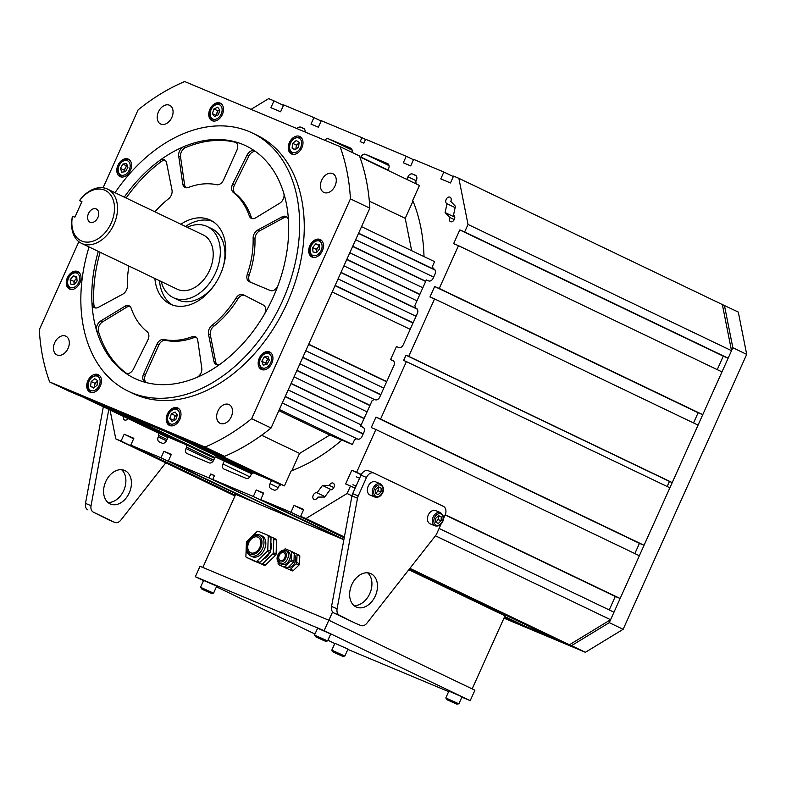 <?xml version="1.0" encoding="UTF-8"?>
<svg xmlns="http://www.w3.org/2000/svg" width="786" height="786" viewBox="0 0 786 786"><rect width="100%" height="100%" fill="white"/><g stroke="black" fill="none" stroke-linecap="round" stroke-linejoin="round"><path stroke-width="1.18" d="M154.871 278.49A46.551 32.511 -64.4 0 0 170.13 304.064A46.551 32.511 -64.4 0 0 219.707 275.827A46.551 32.511 -64.4 0 0 210.353 220.1A46.551 32.511 -64.4 0 0 180.859 224.236M212.603 221.338A46.551 32.511 -64.4 0 0 185.486 226.447M130.014 306.402A7.162 5.001 -64.4 0 0 126.723 307.179L102.544 321.896A7.162 5.001 115.6 0 0 99.193 325.768A7.162 5.001 115.6 0 0 98.535 331.702L96.678 330.818A7.162 5.001 115.6 0 1 97.346 324.883A7.162 5.001 115.6 0 1 100.687 321.012L124.876 306.294A7.162 5.001 -64.4 0 1 129.159 305.813A7.162 5.001 -64.4 0 1 131.193 308.259A82.363 57.525 -64.4 0 0 147.149 331.692A7.162 5.001 115.6 0 1 147.856 340.033L133.424 369.086A7.162 5.001 115.6 0 1 125.888 373.252A7.162 5.001 115.6 0 1 125.377 372.957A128.914 90.036 -64.4 0 0 134.553 378.341A128.914 90.036 -64.4 0 0 145.774 382.468A7.162 5.001 115.6 0 1 145.155 382.242A7.162 5.001 115.6 0 1 143.632 373.841L156.925 344.268A7.162 5.001 -64.4 0 1 157.004 344.081A7.162 5.001 -64.4 0 1 163.832 339.473A82.363 57.525 -64.4 0 0 192.177 336.693A7.162 5.001 115.6 0 1 195.439 336.722A7.162 5.001 115.6 0 1 197.748 340.269L201.786 368.153A7.162 5.001 115.6 0 1 196.755 377.476A128.914 90.036 -64.4 0 0 220.915 363.604A7.162 5.001 115.6 0 1 216.121 364.419A7.162 5.001 115.6 0 1 213.871 361.206L208.487 334.099A7.162 5.001 -64.4 0 1 209.292 328.735A7.162 5.001 -64.4 0 1 211.945 325.345A82.363 57.525 -64.4 0 0 236.075 297.992A7.162 5.001 115.6 0 1 243.149 294.652A7.162 5.001 115.6 0 1 243.247 294.701L263.389 305.076A7.162 5.001 115.6 0 1 264.322 314.4A128.914 90.036 -64.4 0 0 271.848 300.134A128.914 90.036 -64.4 0 0 278.097 285.269A7.162 5.001 115.6 0 1 270.276 290.506L249.368 281.752A7.162 5.001 -64.4 0 1 249.211 281.673A7.162 5.001 -64.4 0 1 247.335 274.167A82.363 57.525 -64.4 0 0 253.121 238.256A7.162 5.001 115.6 0 1 254.055 234.071A7.162 5.001 115.6 0 1 257.7 230.023L282.145 216.828A7.162 5.001 115.6 0 1 286.124 216.523A7.162 5.001 115.6 0 1 288.491 220.679A128.914 90.036 -64.4 0 0 283.805 193.356A7.162 5.001 115.6 0 1 279.796 203.161L255.617 217.879A7.162 5.001 -64.4 0 1 251.333 218.351A7.162 5.001 -64.4 0 1 249.29 215.904A82.363 57.525 -64.4 0 0 233.334 192.472A7.162 5.001 115.6 0 1 232.548 184.307A7.162 5.001 115.6 0 1 232.636 184.13L247.059 155.078A7.162 5.001 115.6 0 1 254.605 150.912A7.162 5.001 115.6 0 1 255.116 151.217A128.914 90.036 -64.4 0 0 245.939 145.823A128.914 90.036 -64.4 0 0 234.709 141.706A7.162 5.001 115.6 0 1 235.338 141.932A7.162 5.001 115.6 0 1 236.861 150.323L223.568 179.906A7.162 5.001 -64.4 0 1 216.651 184.7A82.363 57.525 -64.4 0 0 188.306 187.471A7.162 5.001 115.6 0 1 185.044 187.441A7.162 5.001 115.6 0 1 182.745 183.904L178.697 156.021A7.162 5.001 115.6 0 1 179.562 150.991A7.162 5.001 115.6 0 1 183.737 146.697A128.914 90.036 -64.4 0 0 159.568 160.57A7.162 5.001 115.6 0 1 164.362 159.755A7.162 5.001 115.6 0 1 166.612 162.957L171.996 190.065A7.162 5.001 -64.4 0 1 168.548 198.819A82.363 57.525 -64.4 0 0 154.95 211.817M196.304 337.302A7.162 5.001 115.6 0 0 194.034 337.577A82.363 57.525 -64.4 0 1 165.689 340.358A7.162 5.001 -64.4 0 0 158.851 344.975A7.162 5.001 -64.4 0 0 158.772 345.152L145.479 374.726L143.632 373.841M250.479 282.213A7.162 5.001 -64.4 0 1 249.191 275.051A82.363 57.525 -64.4 0 0 254.969 239.141A7.162 5.001 115.6 0 1 255.902 234.955A7.162 5.001 115.6 0 1 259.547 230.917L283.992 217.712A7.162 5.001 115.6 0 1 286.988 217.103M252.316 218.655A7.162 5.001 -64.4 0 1 251.137 216.789A82.363 57.525 -64.4 0 0 235.181 193.366A7.162 5.001 115.6 0 1 234.395 185.191A7.162 5.001 115.6 0 1 234.483 185.015L248.907 155.972A7.162 5.001 115.6 0 1 255.519 151.501M186.036 187.746A7.162 5.001 115.6 0 1 184.592 184.789L180.544 156.905A7.162 5.001 115.6 0 1 181.409 151.875A7.162 5.001 115.6 0 1 185.584 147.581L183.737 146.697M244.495 295.349A7.162 5.001 115.6 0 0 237.922 298.877A82.363 57.525 -64.4 0 1 213.792 326.229A7.162 5.001 -64.4 0 0 211.149 329.619A7.162 5.001 -64.4 0 0 210.343 334.983L215.728 362.091L213.871 361.206M126.438 373.468L125.377 372.957M98.535 331.702A128.914 90.036 -64.4 0 0 126.821 373.546M100.136 252.277A128.914 90.036 -64.4 0 0 93.848 304.369L91.991 303.484A128.914 90.036 -64.4 0 0 96.678 330.818M159.568 160.57L161.415 161.454A128.914 90.036 -64.4 0 0 126.133 198.023M236.164 142.482A128.914 90.036 -64.4 0 0 185.584 147.581M235.908 142.276L234.709 141.706M128.953 266.081A82.363 57.525 -64.4 0 0 127.371 285.917A7.162 5.001 115.6 0 1 122.793 294.141L98.348 307.346A7.162 5.001 115.6 0 1 94.359 307.65A7.162 5.001 115.6 0 1 91.991 303.484M159.489 280.71A46.551 32.511 -64.4 0 0 172.507 305.047M217.113 364.724A7.162 5.001 115.6 0 1 215.728 362.091M146.167 382.566A7.162 5.001 115.6 0 1 145.479 374.726M95.352 307.955A7.162 5.001 115.6 0 1 93.848 304.369M161.415 161.454A7.162 5.001 115.6 0 1 165.227 160.334M90.174 222.242A7.31 5.099 -64.4 0 0 97.828 217.673A7.31 5.099 -64.4 0 0 96.324 208.988A7.31 5.099 -64.4 0 0 96.167 208.919A7.31 5.099 -64.4 0 0 88.513 213.487A7.31 5.099 -64.4 0 0 90.017 222.173A7.31 5.099 -64.4 0 0 90.174 222.242M104.617 190.114A27.932 19.503 -64.4 0 0 79.563 200.568L79.494 200.626A30.084 21.006 115.6 0 1 106.886 188.817A30.084 21.006 115.6 0 1 107.554 189.121A30.084 21.006 115.6 0 1 113.724 224.845A30.084 21.006 115.6 0 1 82.225 243.67A30.084 21.006 115.6 0 1 81.557 243.375A30.084 21.006 115.6 0 1 72.459 216.297L72.518 216.238A27.932 19.503 -64.4 0 0 81.724 241.047A27.932 19.503 -64.4 0 0 111.17 223.126A27.932 19.503 -64.4 0 0 104.617 190.114M161.228 281.535A39.388 27.51 -64.4 0 0 173.225 297.609A39.388 27.51 -64.4 0 0 174.099 298.002A39.388 27.51 -64.4 0 0 215.344 273.351A39.388 27.51 -64.4 0 0 207.258 226.565A39.388 27.51 -64.4 0 0 206.384 226.172A39.388 27.51 -64.4 0 0 187.215 227.282M173.225 297.609L177.852 299.82A39.388 27.51 -64.4 0 0 178.727 300.213A39.388 27.51 -64.4 0 0 214.932 284.277M81.557 243.375L177.253 289.209A30.084 21.006 -64.4 0 0 177.921 289.513A30.084 21.006 -64.4 0 0 209.41 270.689A30.084 21.006 -64.4 0 0 203.24 234.955L107.554 189.121M79.494 200.626L81.832 201.747M79.563 200.568L81.921 201.55L74.876 217.231L72.518 216.238M223.008 267.407A39.388 27.51 -64.4 0 0 211.886 228.775L207.258 226.565M98.289 251.382A128.914 90.036 -64.4 0 0 134.553 378.341A128.914 90.036 -64.4 0 0 137.412 379.628A128.914 90.036 -64.4 0 0 272.398 298.945A128.914 90.036 -64.4 0 0 245.939 145.823A128.914 90.036 -64.4 0 0 243.071 144.536A128.914 90.036 -64.4 0 0 124.286 197.129M89.044 246.951A143.239 100.038 -64.4 0 0 128.364 391.261A143.239 100.038 -64.4 0 0 131.547 392.695A143.239 100.038 -64.4 0 0 281.526 303.042A143.239 100.038 -64.4 0 0 252.129 132.903A143.239 100.038 -64.4 0 0 248.936 131.478A143.239 100.038 -64.4 0 0 115.031 192.698M128.364 391.261L132.981 393.472A143.239 100.038 -64.4 0 0 136.165 394.906A143.239 100.038 -64.4 0 0 286.153 305.253A143.239 100.038 -64.4 0 0 256.747 135.123L252.129 132.903M98.073 374.578A9.668 6.75 -64.4 0 0 87.953 380.63A9.668 6.75 -64.4 0 0 89.938 392.106A9.668 6.75 -64.4 0 0 90.144 392.204A9.668 6.75 -64.4 0 0 100.274 386.152A9.668 6.75 -64.4 0 0 98.289 374.676A9.668 6.75 -64.4 0 0 98.073 374.578M177.567 407.885A9.668 6.75 -64.4 0 0 167.447 413.937A9.668 6.75 -64.4 0 0 169.432 425.423A9.668 6.75 -64.4 0 0 169.648 425.521A9.668 6.75 -64.4 0 0 179.768 419.469A9.668 6.75 -64.4 0 0 177.783 407.983A9.668 6.75 -64.4 0 0 177.567 407.885M269.519 351.922A9.668 6.75 -64.4 0 0 259.39 357.974A9.668 6.75 -64.4 0 0 261.374 369.459A9.668 6.75 -64.4 0 0 261.591 369.548A9.668 6.75 -64.4 0 0 271.72 363.496A9.668 6.75 -64.4 0 0 269.736 352.02A9.668 6.75 -64.4 0 0 269.519 351.922M320.059 239.465A9.668 6.75 -64.4 0 0 309.93 245.517A9.668 6.75 -64.4 0 0 311.914 257.002A9.668 6.75 -64.4 0 0 312.13 257.091A9.668 6.75 -64.4 0 0 322.26 251.039A9.668 6.75 -64.4 0 0 320.275 239.563A9.668 6.75 -64.4 0 0 320.059 239.465M299.584 136.391A9.668 6.75 -64.4 0 0 289.454 142.443A9.668 6.75 -64.4 0 0 291.439 153.928A9.668 6.75 -64.4 0 0 291.655 154.017A9.668 6.75 -64.4 0 0 301.785 147.974A9.668 6.75 -64.4 0 0 299.8 136.489A9.668 6.75 -64.4 0 0 299.584 136.391M220.09 103.084A9.668 6.75 -64.4 0 0 209.96 109.126A9.668 6.75 -64.4 0 0 211.945 120.612A9.668 6.75 -64.4 0 0 212.161 120.71A9.668 6.75 -64.4 0 0 222.291 114.658A9.668 6.75 -64.4 0 0 220.306 103.172A9.668 6.75 -64.4 0 0 220.09 103.084M77.598 271.504A9.668 6.75 -64.4 0 0 67.478 277.556A9.668 6.75 -64.4 0 0 69.463 289.042A9.668 6.75 -64.4 0 0 69.679 289.13A9.668 6.75 -64.4 0 0 79.799 283.088A9.668 6.75 -64.4 0 0 77.814 271.602A9.668 6.75 -64.4 0 0 77.598 271.504M128.138 159.047A9.668 6.75 -64.4 0 0 118.018 165.099A9.668 6.75 -64.4 0 0 120.003 176.585A9.668 6.75 -64.4 0 0 120.219 176.673A9.668 6.75 -64.4 0 0 130.338 170.631A9.668 6.75 -64.4 0 0 128.354 159.145A9.668 6.75 -64.4 0 0 128.138 159.047M228.844 404.466A10.385 7.251 -64.4 0 0 217.968 410.96A10.385 7.251 -64.4 0 0 220.1 423.3A10.385 7.251 -64.4 0 0 220.335 423.399A10.385 7.251 -64.4 0 0 231.202 416.904A10.385 7.251 -64.4 0 0 229.07 404.564A10.385 7.251 -64.4 0 0 228.844 404.466M332.606 173.578A10.385 7.251 -64.4 0 0 321.729 180.082A10.385 7.251 -64.4 0 0 323.861 192.413A10.385 7.251 -64.4 0 0 324.097 192.521A10.385 7.251 -64.4 0 0 334.974 186.017A10.385 7.251 -64.4 0 0 332.842 173.686A10.385 7.251 -64.4 0 0 332.606 173.578M65.641 336.074A10.385 7.251 -64.4 0 0 54.765 342.578A10.385 7.251 -64.4 0 0 56.897 354.908A10.385 7.251 -64.4 0 0 57.123 355.017A10.385 7.251 -64.4 0 0 67.999 348.512A10.385 7.251 -64.4 0 0 65.867 336.182A10.385 7.251 -64.4 0 0 65.641 336.074M169.403 105.196A10.385 7.251 -64.4 0 0 158.526 111.691A10.385 7.251 -64.4 0 0 160.658 124.031A10.385 7.251 -64.4 0 0 160.884 124.129A10.385 7.251 -64.4 0 0 171.761 117.635A10.385 7.251 -64.4 0 0 169.629 105.295A10.385 7.251 -64.4 0 0 169.403 105.196M224.472 456.352L69.089 391.241L49.675 381.947L205.058 447.047L224.472 456.352A204.114 142.551 -64.4 0 0 271.062 427.997L251.648 418.692L350.428 198.878L369.842 208.182L271.062 427.997M369.842 208.182A204.114 142.551 115.6 0 0 359.477 155.952L340.063 146.658L184.681 81.547A204.114 142.551 -64.4 0 0 138.09 109.902L103.084 187.785M78.855 241.695L39.3 329.717A204.114 142.551 -64.4 0 0 49.675 381.947M350.428 198.878A204.114 142.551 -64.4 0 0 340.063 146.658M205.058 447.047A204.114 142.551 -64.4 0 0 251.648 418.692M316.689 252.394A4.294 2.997 115.6 0 1 316.522 251.549A4.294 2.997 115.6 0 1 316.807 249.447A4.294 2.997 115.6 0 1 317.878 247.511A4.294 2.997 115.6 0 1 319.322 246.323M316.611 252.502L316.336 249.359L319.283 245.831M319.175 244.584L319.548 248.966L316.463 252.67L313.015 251.972L312.641 247.59L315.726 243.886L319.175 244.584M316.336 249.359L312.641 247.59M319.263 245.586L315.726 243.886M296.125 148.996A4.294 2.997 115.6 0 1 296.076 147.444A4.294 2.997 115.6 0 1 298.159 143.691A4.294 2.997 115.6 0 1 299.073 143.14M295.85 149.222L296.391 145.105L299.093 142.954M296.234 140.517L299.171 142.394L298.552 147.08L295.005 149.89L292.078 148.014L292.687 143.327L296.234 140.517M295.379 149.595L292.078 148.014M296.391 145.105L292.687 143.327M216.622 115.621A4.294 2.997 115.6 0 1 216.838 113.066A4.294 2.997 115.6 0 1 219.5 109.863A4.294 2.997 115.6 0 1 219.638 109.814L217.614 110.738L213.92 108.959L217.693 107.23L219.893 110.158L218.331 114.825L214.558 116.564L212.358 113.626L213.92 108.959M216.317 115.758L217.614 110.738M216.052 115.404L212.358 113.626M124.719 171.77A4.294 2.997 115.6 0 1 125.338 168.007A4.294 2.997 115.6 0 1 126.723 166.347A4.294 2.997 115.6 0 1 127.42 165.895M124.699 171.77L124.139 170.169L126.546 165.846L127.352 165.728M120.435 168.401L122.842 164.068L126.585 163.527L127.921 167.32L125.514 171.653L121.771 172.193L120.435 168.401L124.139 170.169M126.546 165.846L122.842 164.068M74.238 284.434A4.294 2.997 115.6 0 1 74.071 283.589A4.294 2.997 115.6 0 1 74.346 281.486A4.294 2.997 115.6 0 1 75.427 279.551L76.822 277.871M74.149 284.542L73.884 281.398L75.427 279.551A4.294 2.997 115.6 0 1 76.861 278.362M70.553 284.011L70.19 279.629L73.265 275.935L76.714 276.623L77.087 281.015L74.012 284.709L70.553 284.011M73.884 281.398L70.19 279.629M76.802 277.625L73.265 275.935M94.625 387.184A4.294 2.997 115.6 0 1 94.575 385.631L94.88 383.283L97.582 381.141M94.34 387.41L94.575 385.631A4.294 2.997 115.6 0 1 96.649 381.878A4.294 2.997 115.6 0 1 97.562 381.328M93.495 388.078L90.567 386.201L91.186 381.515L94.733 378.705L97.661 380.581L97.042 385.268L93.495 388.078M93.868 387.783L90.567 386.201M94.88 383.283L91.186 381.515M173.794 420.559L175.101 415.539L177.115 414.615A4.294 2.997 115.6 0 0 176.978 414.674A4.294 2.997 115.6 0 0 174.315 417.877A4.294 2.997 115.6 0 0 174.099 420.422M175.809 419.636L172.046 421.365L169.835 418.437L171.397 413.77L175.17 412.031L177.381 414.969L175.809 419.636M173.529 420.205L169.835 418.437M175.101 415.539L171.397 413.77M266.09 364.645A4.294 2.997 115.6 0 1 266.719 360.882A4.294 2.997 115.6 0 1 268.095 359.222A4.294 2.997 115.6 0 1 268.792 358.77M266.071 364.645L265.511 363.044L267.918 358.721L268.733 358.603M269.293 360.194L266.886 364.527L263.153 365.068L261.817 361.275L264.224 356.942L267.957 356.402L269.293 360.194M265.511 363.044L261.817 361.275M267.918 358.721L264.224 356.942M251.913 473.879L215.197 456.853L213.733 460.115A4.294 2.997 115.6 0 1 209.204 462.875L187.048 453.591A4.294 2.997 115.6 0 1 186.95 453.542A4.294 2.997 115.6 0 1 186.036 448.511L186.626 447.205L186.115 444.67L168.116 437.124L166.642 440.386A4.294 2.997 -64.4 0 1 162.113 443.147L159.263 441.948A4.294 2.997 -64.4 0 1 159.165 441.909A4.294 2.997 -64.4 0 1 158.251 436.869L158.841 435.562L158.34 433.027L82.157 396.714L167.929 437.537M168.037 437.301L91.382 400.585L169.039 437.507M173.657 439.443L105.236 406.391L178.275 441.378M182.883 443.314L114.461 410.253L214.588 458.218M214.686 457.992L119.079 412.188L214.794 457.766M214.892 457.531L128.315 416.059L165.247 431.534L252.67 473.418M252.925 473.26L169.864 433.469L253.18 473.103M253.436 472.956L179.09 437.34L256.747 474.263M261.365 476.198L188.326 441.201L265.973 478.124M270.59 480.059L202.169 447.008L280.956 484.756M281.211 484.598L206.787 448.944L284.444 485.866L291.154 470.922A179.041 125.043 -64.4 0 0 341.841 440.072L352.403 444.503L279.364 409.516L282.302 402.982L357.669 439.089M363.24 433.823L285.239 396.449L288.167 389.925L361.206 424.912M364.144 418.378L291.105 383.391L294.043 376.858L367.072 411.854M370.01 405.321L296.97 370.334L299.908 363.8L374.254 399.416M380.846 394.641L302.846 357.266L305.783 350.743L383.784 388.107M386.712 381.574L308.711 344.209L332.193 291.97L410.194 329.334M413.131 322.8L335.131 285.436L338.059 278.902L416.059 316.277M417.032 308.8L340.996 272.378L343.934 265.845L416.963 300.832M419.901 294.308L346.862 259.311L349.799 252.787L422.839 287.774M425.776 281.241L352.737 246.254L355.675 239.72L433.675 277.094M434.913 269.745L358.603 233.196L361.54 226.663L434.579 261.65L432.575 266.1L433.076 268.645L434 269.028A4.294 2.997 115.6 0 1 434.098 269.077A4.294 2.997 115.6 0 1 435.012 274.108L433.194 278.146A4.294 2.997 115.6 0 1 428.665 280.907L426.356 279.934L414.91 305.4L415.421 307.945L416.344 308.328A4.294 2.997 -64.4 0 1 416.433 308.377A4.294 2.997 -64.4 0 1 417.346 313.408L403.267 344.759A4.294 2.997 -64.4 0 1 398.728 347.51L396.429 346.547L390.554 359.605L392.862 360.577A4.294 2.997 115.6 0 1 392.961 360.617A4.294 2.997 115.6 0 1 393.874 365.657L379.785 396.999A4.294 2.997 115.6 0 1 375.256 399.76L374.333 399.367L372.063 400.752L360.617 426.218L363.623 427.653M359.821 156.905L419.449 185.467L412.729 200.41A179.041 125.043 -64.4 0 1 423.998 256.59M369.911 405.547L296.872 370.56M364.036 418.604L291.007 383.617M363.132 434.049L285.131 396.684M380.738 394.867L302.738 357.502M386.614 381.8L308.613 344.435M413.023 323.036L335.023 285.662M417.386 309.242L340.898 272.604M435.159 270.138L358.504 233.422M425.668 281.467L352.629 246.48M419.803 294.534L346.764 259.547M291.832 470.667L299.574 453.434L261.6 435.238M278.853 410.656L329.786 435.051L341.822 440.091M369.332 201.147L405.232 218.341L413.004 201.059M449.72 217.417L445.092 212.554L446.998 203.721A3.606 2.515 115.6 0 1 446.92 203.682A3.606 2.515 115.6 0 1 446.202 199.349A3.606 2.515 115.6 0 1 450.034 197.178A3.606 2.515 115.6 0 1 450.8 201.403L455.428 206.266L453.522 215.099A3.606 2.515 115.6 0 1 453.601 215.138A3.606 2.515 115.6 0 1 454.367 219.363A3.606 2.515 115.6 0 1 450.486 221.642A3.606 2.515 115.6 0 1 449.72 217.417L454.259 219.589M127.941 418.653A3.606 2.515 115.6 0 1 124.601 419.989A3.606 2.515 115.6 0 1 123.559 416.551M333.932 487.34A3.606 2.515 115.6 0 1 330.13 489.658L324.746 497.037L317.917 497.086A3.606 2.515 115.6 0 1 314.027 499.365A3.606 2.515 115.6 0 1 313.29 495.082A3.606 2.515 115.6 0 1 317.063 492.832L322.447 485.443L329.285 485.394A3.606 2.515 115.6 0 1 333.166 483.115A3.606 2.515 115.6 0 1 333.932 487.34M110.06 410.086L115.768 438.853L234.965 495.956M453.335 176.575L443.864 172.036L440.779 178.894L450.476 182.951L453.551 176.093L458.867 178.324L468.024 224.452L464.654 231.958L459.8 229.934L453.64 243.64L458.484 245.674L439.266 288.452L434.648 286.517L429.952 296.961L434.57 298.896L408.74 356.363L405.969 355.203L403.621 360.43L406.391 361.589L380.571 419.056L375.954 417.12L371.257 427.564L375.875 429.5L356.648 472.278L351.804 470.244L345.644 483.96L350.487 485.994L347.107 493.5L305.96 518.554L300.645 516.323L303.73 509.466L294.033 505.408L290.958 512.266L260.716 499.591L263.654 493.068L256.265 489.973L253.338 496.497L212.711 479.48L214.47 475.559L210.776 474.007L209.017 477.927L168.391 460.91L171.328 454.377L163.94 451.282L161.012 457.816L130.771 445.141L133.856 438.283L124.159 434.226L121.083 441.084L115.768 438.853M443.864 172.036L413.623 159.362L410.685 165.895L403.306 162.8L406.234 156.267L365.618 139.25L363.859 143.16L360.165 141.618L361.924 137.697L321.297 120.68L318.369 127.204L310.981 124.109L313.919 117.586L283.677 104.911L280.602 111.769L270.905 107.711L273.98 100.854L268.674 98.623L251.048 109.362M297.01 128.619A4.294 2.997 115.6 0 1 300.724 127.185L303.573 128.383A4.294 2.997 115.6 0 1 303.671 128.423A4.294 2.997 115.6 0 1 305.027 131.979M351.971 152.366A4.294 2.997 -64.4 0 0 350.752 148.151A4.294 2.997 -64.4 0 0 350.664 148.112L328.499 138.827A4.294 2.997 -64.4 0 0 324.785 140.252M360.764 157.357L360.902 157.062A4.294 2.997 115.6 0 1 365.431 154.302L387.586 163.586A4.294 2.997 115.6 0 1 387.685 163.626A4.294 2.997 115.6 0 1 388.598 168.666L388.107 170.454M416.256 183.944L415.794 181.615L416.384 180.308A4.294 2.997 -64.4 0 0 415.47 175.268A4.294 2.997 -64.4 0 0 415.372 175.229L412.522 174.03A4.294 2.997 -64.4 0 0 407.983 176.791L406.804 179.414M352.403 444.503L354.398 440.052L356.667 438.667L357.591 439.06A4.294 2.997 -64.4 0 0 362.12 436.299L363.938 432.261A4.294 2.997 -64.4 0 0 363.024 427.23A4.294 2.997 -64.4 0 0 362.926 427.181L360.617 426.218M284.444 485.866L281.3 484.549L279.03 485.925L278.44 487.232A4.294 2.997 115.6 0 1 273.911 489.992L271.062 488.794A4.294 2.997 115.6 0 1 270.964 488.754A4.294 2.997 115.6 0 1 270.05 483.714L271.514 480.452L253.514 472.907L251.245 474.282L250.665 475.589A4.294 2.997 -64.4 0 1 246.126 478.35L223.971 469.065A4.294 2.997 -64.4 0 1 223.882 469.016A4.294 2.997 -64.4 0 1 222.969 463.986L224.432 460.724M458.867 178.324L722.344 304.546L731.511 350.674L728.141 358.19L464.654 231.958M717.235 369.626L723.287 356.156L728.141 358.19M458.484 245.674L721.97 371.896L702.753 414.674L439.266 288.452M693.537 422.956L698.135 412.738L702.753 414.674M434.57 298.896L698.056 425.118L672.227 482.584L408.74 356.363M667.176 486.514L669.456 481.425L672.227 482.584M406.391 361.589L669.878 487.811L644.048 545.278L639.44 543.342L634.842 553.57M375.875 429.5L639.362 555.731L620.134 598.5L615.291 596.466L609.229 609.946M439.109 528.447L613.974 612.215L610.594 619.722L569.447 644.775L409.732 568.583M554.651 638.006L554.444 638.487L524.203 625.813L504.71 616.479M516.982 622.355L504.268 617.462L571.52 645.64L585.383 652.292L623.141 629.311L746.7 354.378L738.29 312.062L722.344 304.546M393.56 361.049L390.554 359.605M214.558 458.287L186.115 444.67M271.514 480.452L280.759 484.874M413.456 159.725L406.234 156.267M356.648 472.278L361.295 474.498M445.259 514.732L620.134 598.5M380.571 419.056L644.048 545.278M355.105 488.204L350.487 485.994M347.107 493.5L351.971 495.828M435.424 535.806L610.594 619.722M468.024 224.452L731.511 350.674M273.98 100.854L283.461 105.393M313.919 117.586L321.14 121.044M361.924 137.697L365.529 139.427M248.838 499.886L161.012 457.816M130.771 445.141L235.299 495.219M168.391 460.91L256.226 502.981M209.017 477.927L296.843 520.008M158.34 433.027L167.899 437.606M235.083 495.701L121.083 441.084M344.327 537.251L300.645 516.323M305.96 518.554L344.376 536.956M409.909 568.347L569.447 644.775M300.537 521.55L212.711 479.48M253.338 496.497L341.163 538.577M504.543 616.843L516.815 622.718M290.958 512.266L344.229 537.781M409.398 569.005L554.444 638.487M343.924 539.451L260.716 499.591M256.265 489.973L263.487 493.431M210.776 474.007L214.391 475.736M294.033 505.408L303.514 509.947M329.285 485.394L333.824 487.566M322.447 485.443L331.387 489.727M317.063 492.832L325.031 496.644M124.159 434.226L133.64 438.765M158.841 435.562L167.045 439.492M163.94 451.282L171.161 454.74M405.232 218.341L411.658 250.675M329.786 435.051L299.574 453.434M405.969 355.203L669.456 481.425M434.648 286.517L698.135 412.738M459.8 229.934L723.287 356.156M433.076 268.645L434.501 269.323M446.998 203.721L455.133 207.622M445.092 212.554L454.789 217.201M351.804 470.244L361.177 474.734M445.161 514.968L615.291 596.466M375.954 417.12L639.44 543.342M213.704 460.174L186.626 447.205M416.835 308.623L415.421 307.945M503.954 618.169L585.383 652.292M571.52 645.64L609.278 622.659L623.141 629.311M609.278 622.659L732.837 347.736L746.7 354.378M732.837 347.736L724.427 305.41M367.632 572.817A18.216 13.028 -67.3 0 1 369.764 593.636A18.216 13.028 -67.3 0 1 353.926 605.515M351.784 584.696A18.216 13.028 -67.3 0 1 370.589 573.525A18.216 13.028 -67.3 0 1 375.305 595.955A18.216 13.028 -67.3 0 1 356.51 607.126A18.216 13.028 -67.3 0 1 351.784 584.696M373.733 473.005L368.536 470.824A7.162 5.119 112.7 0 0 368.369 470.755A7.162 5.119 112.7 0 0 360.98 475.147L352.668 493.647A7.162 5.119 112.7 0 0 351.961 495.887L331.545 606.478A7.162 5.119 112.7 0 0 333.942 612.982L355.075 623.111A7.162 5.119 -67.3 0 0 355.243 623.18A7.162 5.119 -67.3 0 0 355.41 623.249M443.442 518.799L445.102 515.115A7.162 5.119 -67.3 0 0 443.412 506.371L374.077 473.152A7.162 5.119 112.7 0 0 373.91 473.074A7.162 5.119 112.7 0 0 366.522 477.466L358.2 495.966A7.162 5.119 112.7 0 0 357.502 498.206L337.086 608.796A7.162 5.119 112.7 0 0 339.483 615.3L355.075 623.111M441.123 523.957L436.79 533.615A7.162 5.119 -67.3 0 1 435.582 535.61L366.964 623.111A7.162 5.119 -67.3 0 1 360.784 625.499A7.162 5.119 -67.3 0 1 360.617 625.43M129.268 492.861A18.216 13.028 112.7 0 0 124.542 470.421A18.216 13.028 112.7 0 0 105.746 481.592A18.216 13.028 112.7 0 0 110.462 504.032A18.216 13.028 112.7 0 0 129.268 492.861M107.888 502.421A18.216 13.028 112.7 0 0 123.726 490.543A18.216 13.028 112.7 0 0 121.584 469.714M165.777 462.816L120.926 520.018A7.162 5.119 -67.3 0 1 114.736 522.405A7.162 5.119 -67.3 0 1 114.569 522.326L93.436 512.207A7.162 5.119 112.7 0 1 91.048 505.703L108.802 409.486M109.372 520.155A7.162 5.119 -67.3 0 1 109.205 520.086A7.162 5.119 -67.3 0 1 109.038 520.008L93.436 512.207M103.32 406.853L85.507 503.384A7.162 5.119 112.7 0 0 87.894 509.888M314.528 635.059L317.613 628.201L329.54 633.447L330.68 634.066L327.595 640.924L314.528 635.059L316.001 636.984L323.753 640.511L316.041 637.004L325.375 641.189L327.595 640.924M320.904 639.215L317.22 637.397L320.993 639.028M441.26 516.913L441.133 520.813L438.323 523.437L435.66 522.159L435.788 518.259L438.598 515.626L441.26 516.913L438.49 515.744L438.362 519.654L436.957 520.961A3.576 2.564 112.7 0 0 437.999 519.477A3.576 2.564 112.7 0 0 438.431 517.699A3.576 2.564 112.7 0 0 438.107 516.088M435.002 525.854L430.148 523.82A7.162 5.119 -67.3 0 1 428.301 514.997A7.162 5.119 -67.3 0 1 435.69 510.605L440.533 512.639A7.162 5.119 -67.3 0 0 433.145 517.031A7.162 5.119 -67.3 0 0 435.002 525.854C438.539 526.541 441.093 525.117 442.675 521.57C444.542 518.593 443.835 515.616 440.533 512.639M435.68 522.169L436.957 520.961A3.576 2.564 -67.3 0 1 435.67 521.727M438.362 519.654L441.133 520.813M378.38 486.956L378.262 490.867L376.867 492.174A3.576 2.564 112.7 0 0 377.909 490.69A3.576 2.564 112.7 0 0 378.331 488.912A3.576 2.564 112.7 0 0 378.017 487.291M374.902 497.057L370.059 495.033A7.162 5.119 -67.3 0 1 368.202 486.21A7.162 5.119 -67.3 0 1 375.6 481.818L380.444 483.852A7.162 5.119 -67.3 0 0 373.055 488.244A7.162 5.119 -67.3 0 0 374.902 497.057C378.449 497.754 381.004 496.33 382.585 492.783C384.452 489.806 383.735 486.829 380.444 483.852M375.561 493.372L375.698 489.472L378.498 486.839L381.171 488.116L381.033 492.026L378.233 494.649L375.561 493.372L376.867 492.174A3.576 2.564 -67.3 0 1 375.58 492.94M378.4 486.956L381.171 488.116M378.262 490.867L381.033 492.026M279.246 555.417A4.294 2.997 115.6 0 1 283.864 552.705A4.294 2.997 115.6 0 1 284.778 557.736A4.294 2.997 115.6 0 1 280.15 560.457A4.294 2.997 115.6 0 1 279.246 555.417M286.025 550.564L287.882 551.448A7.162 5.001 115.6 0 1 289.405 559.838A7.162 5.001 115.6 0 1 281.693 564.368L279.845 563.483C276.947 561.263 276.318 558.394 277.939 554.887C279.61 551.143 282.312 549.709 286.025 550.564A7.162 5.001 115.6 0 1 287.548 558.954A7.162 5.001 115.6 0 1 279.845 563.483M296.165 563.788A1.434 1.002 -64.4 0 0 296.754 562.481L299.525 563.808A1.434 1.002 115.6 0 1 298.945 565.114L296.165 563.788L290.565 569.202L293.345 570.528L298.945 565.114M294.21 554.621A7.162 5.001 115.6 0 1 294.947 562.501A7.162 5.001 115.6 0 1 288.334 567.345M293.394 562.462L290.624 561.125A1.434 1.002 -64.4 0 0 291.213 559.819L293.984 561.155A1.434 1.002 -64.4 0 1 293.394 562.462L287.794 567.875A1.434 1.002 -64.4 0 1 286.703 568.19L281.368 565.959A1.434 1.002 -64.4 0 1 281.309 565.93M286.703 568.19L278.598 564.623A1.434 1.002 -64.4 0 1 278.097 563.641L278.146 562.029M290.624 561.125L285.023 566.539L287.794 567.875M293.984 561.155L294.249 553.501L291.478 552.175L291.213 559.819M283.618 550.171L284.552 549.276A1.434 1.002 -64.4 0 1 285.642 548.952L290.967 551.192A1.434 1.002 -64.4 0 1 291.007 551.202L293.777 552.529A1.434 1.002 -64.4 0 0 293.748 552.519A1.434 1.002 -64.4 0 1 294.249 553.501M283.933 566.863A1.434 1.002 -64.4 0 0 285.023 566.539M291.478 552.175A1.434 1.002 -64.4 0 0 291.007 551.202M296.577 553.875L299.289 555.171A1.434 1.002 115.6 0 1 299.8 556.164L297.029 554.837A1.434 1.002 -64.4 0 0 296.519 553.845L294.102 552.833M283.795 566.971A1.434 1.002 -64.4 0 0 284.149 567.286L292.245 570.842L284.149 567.286M289.474 569.516A1.434 1.002 -64.4 0 0 290.565 569.202M297.029 554.837L296.754 562.481M293.345 570.528A1.434 1.002 115.6 0 1 292.245 570.842M299.525 563.808L299.8 556.164M472.16 688.9L505.005 615.831L408.818 569.752M461.863 697.162L470.205 700.66L474.901 690.216L328.833 620.233L332.606 611.921M343.875 539.707L235.682 494.374L202.847 567.443M470.205 700.66L324.137 630.686L328.833 620.233L200.037 566.274L195.341 576.718L203.505 580.628M324.137 630.686L195.341 576.718M216.425 586.818L314.99 634.037M327.909 640.226L334.777 643.518M347.844 649.393L448.649 691.631M200.509 587.28L203.594 580.422L215.521 585.668L216.661 586.287L213.576 593.145L200.509 587.28L201.982 589.215L209.734 592.732L202.022 589.225L211.355 593.41L213.576 593.145M206.885 591.436L203.201 589.618L206.973 591.249M445.809 697.948L448.894 691.091L460.822 696.337L461.962 696.956L458.877 703.814L445.809 697.948L447.283 699.884L456.656 704.079L458.877 703.814M452.186 702.104L448.501 700.287L452.274 701.918M331.79 650.169L334.875 643.312L346.803 648.558L347.943 649.187L344.858 656.045L331.79 650.169L333.264 652.105L342.637 656.3L344.858 656.045M338.167 654.325L334.482 652.508L338.245 654.149M248.779 542.654A8.597 6.003 115.6 0 1 258.024 537.221A8.597 6.003 115.6 0 1 259.852 547.292A8.597 6.003 115.6 0 1 250.596 552.725A8.597 6.003 115.6 0 1 248.779 542.654M260.186 535.079L262.043 535.964A11.456 8.007 115.6 0 1 264.469 549.394A11.456 8.007 115.6 0 1 252.139 556.635L250.292 555.751C245.998 552.882 245.055 548.343 247.472 542.124C250.744 535.865 254.978 533.527 260.186 535.079A11.456 8.007 115.6 0 1 262.622 548.51A11.456 8.007 115.6 0 1 250.292 555.751M272.732 553.963A1.434 1.002 -64.4 0 0 273.322 552.656L276.092 553.992A1.434 1.002 115.6 0 1 275.513 555.299L272.732 553.963L262.652 563.709L265.432 565.036L275.513 555.299M269.529 553.059A11.456 8.007 115.6 0 1 263.114 559.259M269.962 552.637L267.191 551.31A1.434 1.002 -64.4 0 0 267.771 550.004L270.551 551.33A1.434 1.002 -64.4 0 1 269.962 552.637L259.881 562.383A1.434 1.002 -64.4 0 1 258.791 562.697L249.191 558.679A1.434 1.002 -64.4 0 1 249.133 558.649M258.791 562.697L246.421 557.353A1.434 1.002 -64.4 0 1 245.91 556.36L246.175 548.893M246.273 546.26L246.401 542.595A1.434 1.002 -64.4 0 1 246.991 541.289L249.26 539.088M267.191 551.31L257.11 561.057L259.881 562.383M270.551 551.33L271.032 537.565L268.262 536.239L267.771 550.004M252.306 536.15L257.071 531.552A1.434 1.002 -64.4 0 1 258.162 531.228L267.751 535.246A1.434 1.002 -64.4 0 1 267.79 535.266L270.561 536.592A1.434 1.002 -64.4 0 0 270.531 536.583L267.82 535.286M256.02 561.371A1.434 1.002 -64.4 0 0 257.11 561.057M268.262 536.239A1.434 1.002 -64.4 0 0 267.79 535.266M271.032 537.565A1.434 1.002 -64.4 0 0 270.561 536.592M273.361 537.938L276.073 539.235A1.434 1.002 115.6 0 1 276.584 540.228L273.803 538.901A1.434 1.002 -64.4 0 0 273.302 537.909L270.885 536.897M251.618 559.691A1.434 1.002 -64.4 0 0 251.972 560.005L264.332 565.36L251.972 560.005M261.561 564.034A1.434 1.002 -64.4 0 0 262.652 563.709M273.803 538.901L273.322 552.656M270.856 542.556A11.456 8.007 115.6 0 1 270.571 550.652M265.432 565.036A1.434 1.002 115.6 0 1 264.332 565.36M276.092 553.992L276.584 540.228M158.772 345.152L156.925 344.268M254.969 239.141L253.121 238.256M235.181 193.366L233.334 192.472M180.544 156.905L178.697 156.021M210.343 334.983L208.487 334.099M213.792 326.229L211.945 325.345M237.922 298.877L236.075 297.992M184.592 184.789L182.745 183.904M251.137 216.789L249.29 215.904M234.483 185.015L232.636 184.13M248.907 155.972L247.059 155.078M249.191 275.051L247.335 274.167M259.547 230.917L257.7 230.023M283.992 217.712L282.145 216.828M194.034 337.577L192.177 336.693M165.689 340.358L163.832 339.473M102.544 321.896L100.687 321.012M126.723 307.179L124.876 306.294M310.617 247.177A7.88 5.502 -64.4 0 0 313.614 255.686A7.88 5.502 -64.4 0 0 321.572 249.378A7.88 5.502 -64.4 0 0 318.576 240.87A7.88 5.502 -64.4 0 0 310.617 247.177M314.046 257.474A9.314 6.504 115.6 0 1 312.995 257.12C309.743 254.988 308.8 251.677 310.175 247.168C312.926 241.194 316.542 238.915 321.042 240.329A9.314 6.504 115.6 0 1 321.975 240.929M289.985 149.674A7.88 5.502 -64.4 0 0 297.737 151.226A7.88 5.502 -64.4 0 0 301.254 140.743A7.88 5.502 -64.4 0 0 293.502 139.191A7.88 5.502 -64.4 0 0 289.985 149.674M293.581 154.4A9.314 6.504 115.6 0 1 292.52 154.046L289.562 150.588C288.747 141.49 292.412 137.049 300.566 137.255A9.314 6.504 115.6 0 1 301.51 137.855M213.645 119.305A7.88 5.502 -64.4 0 0 221.603 112.997A7.88 5.502 -64.4 0 0 218.606 104.489A7.88 5.502 -64.4 0 0 210.648 110.797A7.88 5.502 -64.4 0 0 213.645 119.305M219.982 103.585A9.314 6.504 115.6 0 1 221.072 103.939A9.314 6.504 115.6 0 1 222.016 104.538M214.087 121.093A9.314 6.504 115.6 0 1 213.026 120.739L213.743 121.083M126.3 173.883A7.88 5.502 -64.4 0 0 129.808 163.4A7.88 5.502 -64.4 0 0 122.056 161.847A7.88 5.502 -64.4 0 0 118.548 172.321A7.88 5.502 -64.4 0 0 126.3 173.883M129.847 160.256L129.12 159.912A9.314 6.504 115.6 0 1 130.063 160.511M122.135 177.056A9.314 6.504 115.6 0 1 121.083 176.703L121.801 177.047M79.121 281.417A7.88 5.502 -64.4 0 0 76.124 272.909A7.88 5.502 -64.4 0 0 68.156 279.217A7.88 5.502 -64.4 0 0 71.153 287.725A7.88 5.502 -64.4 0 0 79.121 281.417M79.298 272.713L78.58 272.369A9.314 6.504 115.6 0 1 79.524 272.968M71.595 289.513A9.314 6.504 115.6 0 1 70.543 289.16L71.261 289.503M99.743 378.931A7.88 5.502 -64.4 0 0 91.991 377.378A7.88 5.502 -64.4 0 0 88.484 387.852A7.88 5.502 -64.4 0 0 96.226 389.404A7.88 5.502 -64.4 0 0 99.743 378.931M99.773 375.777L99.056 375.433A9.314 6.504 115.6 0 1 99.999 376.032M92.07 392.587A9.314 6.504 115.6 0 1 91.009 392.234L91.726 392.578M176.093 409.29A7.88 5.502 -64.4 0 0 168.125 415.607A7.88 5.502 -64.4 0 0 171.122 424.116A7.88 5.502 -64.4 0 0 179.09 417.798A7.88 5.502 -64.4 0 0 176.093 409.29M171.564 425.894A9.314 6.504 115.6 0 1 170.503 425.54C162.152 419.999 170.434 406.775 177.292 408.327L178.55 408.749A9.314 6.504 115.6 0 1 179.493 409.349M177.469 408.386A9.314 6.504 115.6 0 1 178.55 408.749L179.267 409.093M263.438 354.722A7.88 5.502 -64.4 0 0 259.92 365.195A7.88 5.502 -64.4 0 0 267.672 366.748A7.88 5.502 -64.4 0 0 271.19 356.274A7.88 5.502 -64.4 0 0 263.438 354.722M263.507 369.931A9.314 6.504 115.6 0 1 262.455 369.577C257.602 364.291 257.946 359.114 263.467 354.044C266.346 352.148 268.684 351.725 270.502 352.786A9.314 6.504 115.6 0 1 271.435 353.386M270.05 483.714L278.244 487.634M158.251 436.869L166.445 440.799M300.724 127.185L304.329 128.914M412.522 174.03L416.128 175.759M407.983 176.791L416.197 180.721M249.879 476.876L222.969 463.986M212.947 461.402L186.036 448.511M352.118 150.136L328.499 138.827M388.029 170.051L360.902 157.062M389.041 165.61L365.431 154.302M357.502 498.206L351.961 495.887M358.2 495.966L352.668 493.647M337.086 608.796L331.545 606.478M339.483 615.3L333.942 612.982M366.522 477.466L360.98 475.147M109.038 520.008L114.569 522.326M85.507 503.384L91.048 505.703M434.53 517.65A6.092 4.352 112.7 0 0 435.965 525.087A6.092 4.352 112.7 0 0 442.39 521.413A6.092 4.352 112.7 0 0 440.956 513.985A6.092 4.352 112.7 0 0 434.53 517.65M374.441 488.863A6.092 4.352 112.7 0 0 375.875 496.3A6.092 4.352 112.7 0 0 382.301 492.625A6.092 4.352 112.7 0 0 380.866 485.198A6.092 4.352 112.7 0 0 374.441 488.863M278.323 555.034A5.728 3.999 -64.4 0 0 279.659 561.803A5.728 3.999 -64.4 0 0 285.701 558.129A5.728 3.999 -64.4 0 0 284.355 551.35A5.728 3.999 -64.4 0 0 278.323 555.034M278.598 564.623L281.368 565.959M291.036 551.222L293.748 552.519M456.489 703.824L447.322 699.894L456.489 703.824M342.47 656.045L333.303 652.115L342.47 656.045M247.855 542.261A10.031 7.005 -64.4 0 0 250.203 554.11A10.031 7.005 -64.4 0 0 260.775 547.685A10.031 7.005 -64.4 0 0 258.427 535.826A10.031 7.005 -64.4 0 0 247.855 542.261M246.421 557.353L249.191 558.679M313.712 257.464L312.995 257.12M321.759 240.673L321.042 240.329M293.237 154.39L292.52 154.046M301.284 137.599L300.566 137.255M221.79 104.283L219.815 103.526C212.957 101.974 204.674 115.188 213.026 120.739M129.12 159.912C127.312 158.851 124.964 159.273 122.095 161.169C116.564 166.239 116.23 171.417 121.083 176.703M78.58 272.369C73.432 271.278 69.807 273.557 67.724 279.207C66.348 283.717 67.282 287.037 70.543 289.16M99.056 375.433C90.773 375.344 87.108 379.795 88.052 388.775L91.009 392.234M171.23 425.884L170.503 425.54M263.172 369.921L262.455 369.577M271.219 353.13L270.502 352.786M360.784 625.499L355.243 623.18M373.91 473.074L368.369 470.755M109.205 520.086L114.736 522.405M352.934 484.746L356.068 486.062M356.255 476.817L359.595 478.222M278.568 564.613L281.339 565.94M284.11 567.266L286.89 568.602M296.548 553.855L299.328 555.191M246.391 557.333L249.162 558.669M251.933 559.996L254.713 561.322M273.332 537.919L276.112 539.255"/></g></svg>

